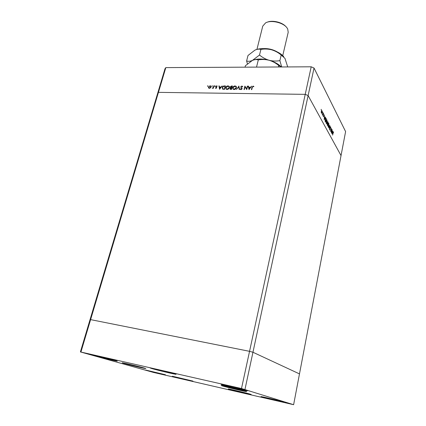 <?xml version="1.0" encoding="UTF-8"?>
<svg xmlns="http://www.w3.org/2000/svg" width="426" height="426" viewBox="0 0 426 426"><rect width="100%" height="100%" fill="white"/><g stroke="black" fill="none" stroke-linecap="round" stroke-linejoin="round"><path stroke-width="0.64" d="M293.62 404.7L241.494 388.523L80.397 351.929L153.472 372.425L293.62 404.7L299.483 373.9L252.953 352.254L308.115 95.568L341.034 155.581L299.483 373.9L252.953 352.254L249.551 351.328L90.605 319.622L165.826 67.606L311.198 66.802L314.031 68.038L345.603 131.581L341.034 155.581L308.115 95.568L305.224 94.354L158.435 92.362L305.224 94.354L311.198 66.802M80.397 351.929L90.019 319.724L90.605 319.622L90.019 319.724L157.636 93.406L158.435 92.362L157.636 93.406L165.006 68.73L165.826 67.606M244.971 389.396L252.953 352.254L249.551 351.328L305.224 94.354L308.115 95.568L314.031 68.038M331.439 131.996L331.95 129.413L331.38 132.853L331.284 129.131L330.688 131.575L331.343 128.279L331.343 131.991M330.166 127.182L330.603 126.772L330.736 128.008L330.533 127.108L330.246 127.337L329.996 130.34L329.772 129.227L329.98 129.914L330.198 129.744L330.166 127.182M329.815 125.409L329.548 129.467L329.681 126.123L328.765 128.008L329.815 125.409M328.835 123.449L328.968 126.091L328.324 127.166L327.999 124.296L328.638 123.231L328.835 123.449L328.393 123.604M326.971 119.962L327.115 122.635L326.46 123.716L326.124 120.808L326.769 119.738L326.971 119.962L326.529 120.116M325.368 117.07L324.223 119.605L324.458 115.361L324.474 116.889L324.91 117.704L325.198 117.065M321.279 109.344L321.199 109.956L321.188 109.344M322.04 112.549L321.555 113.332L321.204 112.23L321.763 110.382L321.912 112.549M322.562 111.75L322.482 112.357L322.471 111.745M322.999 112.629L322.578 115.286L322.248 114.615L322.999 112.629M323.355 113.231L323.27 113.838L323.259 113.231M323.606 116.357L323.366 116.756L323.18 115.978L323.515 116.207L323.739 114.024L323.962 114.844L323.717 114.376L323.563 114.605L323.467 116.351M325.155 118.945L325.72 117.895L326.268 118.758L325.586 122.129L325.118 121.09L325.155 118.945M327.892 121.804L328.142 122.273L327.472 125.617L327.157 123.897L327.402 122.193L327.892 121.804L327.53 121.788M333.004 131.394L331.939 133.886L332.168 129.823L332.179 131.283L332.578 132.028L332.85 131.389M333.313 132.316L332.599 135.106L332.956 132.752L333.297 131.89L333.521 132.763L333.313 132.316M246.654 88.837L247.33 86.127L247.655 86.132L246.792 89.582L245.035 86.845L244.354 89.556L244.029 89.556L244.897 86.105L246.894 89.178M240.658 86.915L241.909 85.993L242.804 86.755L242.458 86.925L241.824 86.345L240.978 86.925L242.053 88.816L240.972 89.609L240.434 89.407L240.173 89.018L240.514 88.81L241.1 89.258L241.734 88.826L241.095 87.383M238.869 86.057L239.545 89.508L239.204 89.503L238.704 86.787L236.494 89.476L238.927 86.143M235.03 85.94L236.084 86.318L236.435 87.74C236.057 88.837 235.29 89.433 234.135 89.54L233.075 89.162L232.724 87.719C233.107 86.627 233.879 86.031 235.03 85.94L235.317 86.334M228.016 85.882L229.039 86.249L229.396 87.671C229.018 88.762 228.256 89.359 227.111 89.46L226.078 89.103L225.721 87.655C226.11 86.563 226.872 85.977 228.016 85.882L228.309 86.276M222.164 85.919L219.582 89.295L218.889 85.892L219.225 85.898L219.443 86.984L221.009 87L222.164 85.919M207.84 85.759L208.048 86.041L207.542 86.27L207.84 85.759L208.053 86.025M211.008 87.053L210.428 87.921L209.374 88.32L208.538 87.905L208.436 87.032L210.061 85.78L210.748 86.004L211.008 87.053M212.244 85.796L212.452 86.079L211.94 86.308L212.244 85.796L212.452 86.068M213.74 85.855L214.049 85.855L213.389 88.315L213.176 87.953L212.212 88.262L213.24 87.522L213.74 85.855L213.969 86.148M214.96 85.818L215.167 86.1L214.656 86.329L214.96 85.818L215.173 86.095M216.717 87.745L215.907 88.384L215.359 88.028L216.403 87.751L215.71 86.537L216.637 85.834L217.265 86.174L216.025 86.526L216.717 87.745M222.17 87.575C222.526 86.489 223.261 85.945 224.374 85.94L225.455 85.951L224.561 89.348L222.452 88.997L222.425 87.91M231.494 85.999L232.442 86.004L231.563 89.423L230.131 89.215L229.981 88.555L230.572 87.836L230.125 86.957L231.494 85.999L231.749 86.35M251.622 86.164L249.008 89.609L248.204 86.137L248.555 86.137L248.811 87.25L250.445 87.261L251.622 86.164M253.033 86.441L252.309 87.33L251.739 89.636L251.415 89.636L251.995 87.293L253.14 86.084L253.912 86.494L253.656 86.76L253.033 86.441M207.707 86.318L207.483 86.036M208.862 88.203L208.846 87.729M208.708 87.373L208.436 87.032M210.364 86.164L210.061 85.78M210.588 86.345L211.019 86.451M211.035 86.915L210.652 86.441M209.155 87.964L209.31 88.315M208.74 87.032L208.948 87.841L209.454 88.017L210.7 87.048L210.513 86.265L209.981 86.079L208.74 87.032M209.672 88.294L209.454 88.017M210.913 87.314L210.7 87.048M212.105 86.356L211.882 86.073M213.405 88.241L213.176 87.953M212.691 88.31L212.452 88.001M213.506 87.868L213.24 87.522M214.816 86.382L214.597 86.1M216.658 87.894L216.376 87.527M216.126 87.293L215.71 86.537M217.047 86.361L216.637 85.834M216.472 87.303L216.094 86.824M216.738 87.511L216.36 87.021M219.843 89.007L218.889 85.892M219.715 87.335L219.443 86.984M220.913 87.559L219.518 87.335L219.784 88.635L220.753 87.346M222.585 89.103L222.537 88.475M222.952 89.018L223.187 89.3M224.342 88.997L225.05 86.292L223.634 86.366L222.484 87.58L222.707 88.688L224.577 89.3M225.279 86.6L225.05 86.292M223.384 89.322L223.054 88.885M226.169 89.178L226.094 88.501M225.982 88.006L225.721 87.655M228.719 86.473L229.374 86.744M229.449 87.415L229.034 86.861M226.515 89.066L226.845 89.444M226.036 87.66L226.307 88.784L227.186 89.114L229.081 87.671L228.794 86.537L227.937 86.233L226.036 87.66M227.431 89.439L227.186 89.114M229.3 87.964L229.081 87.671M230.37 89.353L229.981 88.555M230.514 87.809L230.125 86.957M230.881 87.862L230.557 87.421L231.712 87.623L232.037 86.35L230.439 86.957L230.557 87.421M230.727 89.396L230.381 88.922L231.334 89.066L231.622 87.974L230.296 88.555L230.381 88.922M231.169 89.417L230.908 89.061M231.568 89.385L231.334 89.066M231.856 88.288L231.622 87.974M231.941 87.942L231.712 87.623M231.153 87.974L230.855 87.575M232.271 86.67L232.037 86.35M233.16 89.236L233.091 88.544M232.99 88.086L232.724 87.719M235.748 86.537L236.414 86.819M236.483 87.506L236.073 86.941M233.512 89.125L233.853 89.519M233.038 87.724L233.304 88.842L234.209 89.183L236.121 87.735L235.834 86.611L234.955 86.292L233.038 87.724M234.454 89.513L234.209 89.183M236.334 88.038L236.121 87.735M239.508 89.508L238.704 86.787M242.277 86.569L241.909 85.993M242.314 86.569L242.783 86.691M241.382 87.729L242.069 88.512M240.477 89.444L240.173 89.018M240.647 89.545L240.919 89.38M241.313 89.561L241.1 89.258M241.931 89.103L241.734 88.826M242.011 88.949L241.686 88.491M241.073 87.905L241.068 87.49M247.57 86.473L247.33 86.127M246.771 89.582L245.035 86.845M245.2 87.08L244.897 86.105M249.221 89.385L248.204 86.137M249.061 87.607L248.811 87.25M248.896 87.607L249.199 88.933L250.184 87.618L248.896 87.607M253.523 86.654L253.14 86.084M321.454 113.247L321.758 113.252M321.497 110.552L321.928 110.563M321.38 111.314L321.577 112.975L321.95 112.384L321.864 110.872L321.257 111.314M322.269 114.748L322.562 114.759M324.447 117.326L324.351 118.934L324.793 117.965L324.34 117.32M325.57 121.623L326.114 118.945L325.688 118.306L325.24 119.104L325.315 121.618M326.209 120.968L326.497 123.332L327.03 122.48L326.907 120.313L326.092 120.963M327.216 123.668L327.738 123.7L327.988 122.459L327.706 122.017L327.738 123.7M327.344 124.909L327.45 123.726L327.147 124.898M328.079 124.456L328.361 126.788L328.888 125.936L328.765 123.801L327.967 124.451M330.31 126.762L330.603 126.772M332.152 131.693L332.062 133.237L332.466 132.284L332.056 131.693M229.172 389.316L228.272 388.991C227.649 388.549 246.622 393.012 250.44 394.21L251.207 394.497C251.628 394.891 233.299 390.578 229.172 389.316M172.338 376.227L192.973 381.105L172.338 376.227M123.993 363.399L122.198 362.803C121.634 362.377 138.919 366.477 144.217 368.027L145.814 368.565C146.219 368.948 129.568 365.002 123.993 363.399M151.906 368.581L150.224 367.995C149.579 367.484 169.191 372.111 174.591 373.751L176.055 374.273C176.492 374.731 157.663 370.285 151.906 368.581M222.239 385.887L221.19 385.498C220.498 384.971 241.457 389.891 245.765 391.27L246.649 391.611C247.096 392.08 226.925 387.346 222.239 385.887M283.285 401.878C279.946 400.786 260.329 396.18 260.968 396.638L261.66 396.899C265.318 398.054 284.286 402.506 283.86 402.101L283.285 401.878M115.393 360.476C109.711 358.825 92.772 354.799 93.326 355.225L95.429 355.918C101.383 357.622 117.677 361.488 117.283 361.104L115.393 360.476M246.595 390.408C242.154 388.965 220.471 383.879 221.185 384.444L222.271 384.859C227.117 386.382 247.959 391.265 247.501 390.764L246.595 390.408M165.416 374.731L145.814 370.077L165.416 374.731M241.494 388.523L249.551 351.328L90.605 319.622L80.945 351.977M282.747 55.609L288.21 32.285L287.699 28.979L287.156 28.089C283.727 22.684 271.122 19.639 265.606 22.876L262.751 26.13L256.947 49.363M255.664 49.805C260.062 48.197 265.387 48.202 271.639 49.81C268.018 48.921 264.44 48.793 260.904 49.427C259.189 48.894 257.208 49.123 254.966 50.108L248.001 55.486L246.611 60.966C248.214 61.546 250.137 61.376 252.378 60.444C254.62 59.502 256.596 59.321 258.31 59.906C261.868 59.257 265.473 59.379 269.115 60.268C265.558 59.187 262.357 57.441 259.514 55.029L245.397 65.737L245.035 67.164M258.31 59.906L256.527 67.1M252.767 60.274C257.182 58.612 262.629 58.612 269.115 60.268C272.672 61.349 275.872 63.101 278.726 65.519L278.38 66.983M278.726 65.519L281.235 66.967M281.703 66.962L279.871 60.63C276.352 61.28 272.762 61.163 269.115 60.268C274.482 61.818 278.529 64.049 281.256 66.967M246.611 60.966L247.421 63.847M287.401 66.93L287.534 66.355L284.962 58.373L281.192 55.023C278.359 52.622 275.175 50.886 271.639 49.81C277.028 51.37 281.064 53.655 283.748 56.653M260.904 49.427L259.514 55.029M281.192 55.023L279.871 60.63M263.625 48.601C268.449 48.394 272.959 49.48 277.156 51.871M267.336 22.168C272.48 19.9 282.401 22.301 285.937 26.668M213.745 86.973L213.522 86.68M224.64 86.292L224.374 85.94M224.364 89.343L224.097 88.991M231.888 88.15L231.499 87.618M241.931 88.39L241.521 87.815M252.235 87.644L251.995 87.293M325.453 118.194L325.975 118.21M327.248 123.583L327.685 123.599M208.948 87.841L209.326 88.315M215.758 87.985L216.057 88.374M216.12 86.851L216.557 87.415M222.707 88.688L223.133 89.252M229.039 86.249L229.332 86.638M226.307 88.784L226.728 89.348M236.084 86.318L236.377 86.723M233.304 88.842L233.72 89.407M241.308 87.623L241.718 88.198M241.803 88.07L242.043 88.4M240.727 89.119L241.079 89.609M325.608 118.306L325.336 118.295M326.62 120.116L326.332 120.105M326.497 123.332L326.183 123.322M328.489 123.609L328.206 123.599M328.361 126.788L328.052 126.778"/></g></svg>

